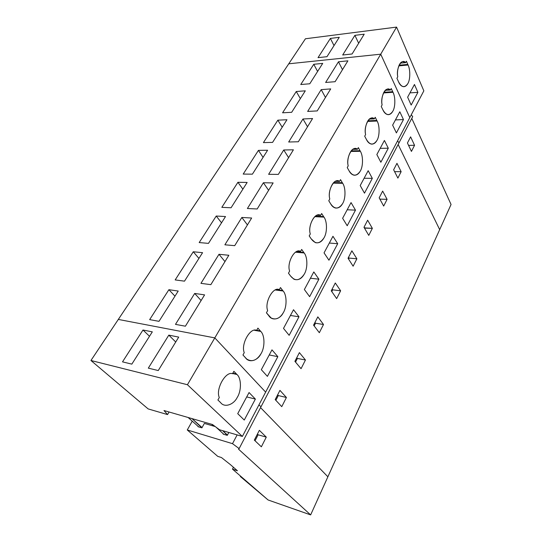 <?xml version="1.0" encoding="UTF-8"?>
<svg xmlns="http://www.w3.org/2000/svg" width="542" height="542" viewBox="0 0 542 542"><rect width="100%" height="100%" fill="white"/><g stroke="black" fill="none" stroke-linecap="round" stroke-linejoin="round"><path stroke-width="0.81" d="M398.79 65.873L408.072 65.02L407.801 64.417L399.068 65.223L407.801 64.417L406.412 61.219L405.619 62.655L402.848 61.693C399.054 61.619 396.561 71.239 397.76 76.774L396.934 78.251L398.377 81.442C399.739 84.83 401.595 86.584 403.953 86.7C405.491 86.49 406.744 85.521 407.713 83.793C410.294 80.101 410.504 69.803 408.072 65.02L398.79 65.873M354.888 35.345L342.693 54.999L352.09 53.983L364.217 34.18L354.888 35.345L358.662 43.252L354.888 35.345L364.217 34.18L352.09 53.983L342.693 54.999L354.888 35.345M330.39 38.414L318.025 57.655L326.975 56.686L339.278 37.303L330.39 38.414L334.014 45.596L330.39 38.414L339.278 37.303L326.975 56.686L318.025 57.655L330.39 38.414M400.382 63.15L405.619 62.655L400.382 63.15M288.75 63.8L380.721 54.186L396.561 27.1L305.437 38.767L288.75 63.8L305.437 38.767L396.561 27.1L380.721 54.186L409.786 117.607L423.837 90.846L409.786 117.607L380.721 54.186L288.75 63.8L90.941 360.498L118.319 319.428L214.808 337.896L118.319 319.428L214.808 337.896L187.424 384.725L214.808 337.896L265.648 392.117L242.376 436.439L219.496 429.752L242.376 436.439L265.648 392.117L214.808 337.896L380.721 54.186L288.75 63.8L380.721 54.186L214.808 337.896L265.648 392.117L409.786 117.607L265.648 392.117L214.808 337.896L118.319 319.428L288.75 63.8M411.168 105.046L417.889 92.357L409.948 92.878L417.889 92.357L411.168 105.046L407.631 97.201L414.461 84.477L417.889 92.357L414.461 84.477L407.631 97.201L411.168 105.046M423.837 90.846L396.561 27.1L423.837 90.846M408.072 65.02C410.504 69.803 410.294 80.101 407.713 83.793C404.488 88.183 401.371 87.397 398.377 81.442L396.934 78.251L397.76 76.774C395.796 68.516 401.873 57.77 405.619 62.655L406.412 61.219L408.072 65.02M407.435 143L411.439 151.414L414.555 145.29L410.606 136.855L407.435 143L410.606 136.855L414.555 145.29L408.58 145.398L414.555 145.29L411.439 151.414L407.435 143M451.059 204.483L439.677 229.639L451.059 204.483L411.778 118.413L451.059 204.483M398.14 144.504L439.677 229.639L398.14 144.504L439.677 229.639L310.641 514.9L268.094 499.975L232.477 469.121L237.423 470.761L230.174 464.44L221.475 457.556L217.728 456.35L187.268 429.962L192.247 421.161L187.268 429.962L232.504 443.668L237.139 434.908L232.504 443.668L239.137 448.586L261.041 406.69L258.9 404.976L261.041 406.69L239.137 448.586L232.504 443.668L187.268 429.962L217.728 456.35L221.475 457.556L230.174 464.44L237.423 470.761L232.477 469.121L233.433 467.279L232.477 469.121L251.264 485.395L240.336 476.513L268.094 499.975L240.336 476.513L240.546 476.113L240.336 476.513L268.094 499.975L310.641 514.9L327.883 476.784L260.553 407.625L327.883 476.784L439.677 229.639L398.14 144.504M412.713 116.632L399.041 142.77L397.543 140.92L399.041 142.77L412.713 116.632L411.27 114.782L412.713 116.632M232.64 373.519L236.976 374.502L232.83 373.181L236.461 374L233.873 371.304L232.532 373.709C225.702 370.918 215.398 389.142 219.293 397.503L217.904 399.996L220.648 402.645C224.435 407.896 233.602 404.847 237.22 397.455C241.583 390.809 241.461 378.235 236.976 374.502L232.64 373.519M158.25 370.552L178.725 337.104L168.806 335.132L148.318 368.133L158.25 370.552L148.318 368.133L168.806 335.132L175.73 342.002L168.806 335.132L178.725 337.104L158.25 370.552M122.512 361.866L131.835 364.129L152.316 331.86L142.986 330.01L122.512 361.866L142.986 330.01L149.511 336.277L142.986 330.01L152.316 331.86L131.835 364.129L122.512 361.866M167.546 414.583L148.169 408.925L90.941 360.498L187.424 384.725L242.376 436.439L187.424 384.725L90.941 360.498L148.169 408.925L167.546 414.583L163.982 410.531L212.464 424.515L219.496 429.752L212.464 424.515L163.982 410.531L167.546 414.583L169.063 412.001L167.546 414.583M244.266 420.043L255.377 399.068L246.712 396.92L255.377 399.068L244.266 420.043L237.721 413.668L249.063 392.543L255.377 399.068L249.063 392.543L237.721 413.668L244.266 420.043M217.904 399.996L219.293 397.503C215.398 389.142 225.702 370.918 232.532 373.709L233.873 371.304L236.976 374.502C241.461 378.235 241.583 390.809 237.22 397.455C233.595 404.867 224.402 407.896 220.621 402.618L217.904 399.996M198.724 426.913L188.121 417.496L198.724 426.913M227.288 435.355L222.674 430.68L227.444 435.063L228.826 432.482L227.288 435.355L223.182 434.142L227.288 435.355M223.345 433.851L216.055 427.191L223.345 433.851M201.895 427.848L192.017 418.62L202.051 427.563L204.361 423.417L215.208 426.561L204.361 423.417L201.895 427.848L198.013 426.703L201.895 427.848M211.766 424.318L213.772 426.141L211.766 424.318M255.038 440.775L258.114 434.792L257.409 434.101L258.114 434.792L266.285 437.123L259.361 430.321L254.32 440.097L261.359 446.811L266.285 437.123L258.114 434.792L255.038 440.775M238.527 449.162L310.641 514.9L238.527 449.162L239.137 448.586L238.527 449.162M261.359 446.811L254.32 440.097L259.361 430.321L266.285 437.123L261.359 446.811M254.55 330.335L260.783 331.433L260.309 330.911L256.698 330.281L260.309 330.911L260.783 331.433C264.95 335.383 265.011 347.652 260.926 353.845C257.518 360.823 248.961 363.14 245.465 357.734L242.952 354.99L244.252 352.652C240.662 344.238 250.309 327.185 256.657 330.356L257.911 328.106L260.309 330.911L257.911 328.106L256.657 330.356C250.309 327.185 240.662 344.238 244.252 352.652L242.952 354.99L246.678 359.007C251.874 362.293 256.623 360.572 260.926 353.845C265.011 347.652 264.95 335.383 260.783 331.433L254.55 330.335M275.39 289.997L283.141 291L282.694 290.465L276.467 289.658L282.694 290.465L283.141 291C287.009 295.126 287.023 307.118 283.188 312.883C279.984 319.468 271.989 321.155 268.757 315.647L266.42 312.802L267.646 310.607C264.333 302.165 273.385 286.169 279.293 289.679L280.471 287.565L282.694 290.465L280.471 287.565L279.293 289.679C273.385 286.169 264.333 302.165 267.646 310.607L266.42 312.802L271.088 317.951C275.736 320.173 279.774 318.486 283.188 312.883C287.023 307.118 287.009 295.126 283.141 291L275.39 289.997M295.485 252.199L304.164 252.965L303.75 252.416L296.284 251.759L303.75 252.416L304.164 252.965C307.775 257.247 307.741 268.967 304.137 274.354C299.624 280.844 295.126 281.433 290.641 276.115L288.466 273.182L289.618 271.122C286.555 262.667 295.065 247.626 300.573 251.434L301.684 249.442L303.75 252.416L301.684 249.442L300.573 251.434L298.046 251.217L300.573 251.434C295.065 247.626 286.555 262.667 289.618 271.122L288.466 273.182L290.641 276.115L293.933 279.218C297.992 280.627 301.393 279.001 304.137 274.354C307.741 268.967 307.775 257.247 304.164 252.965L295.485 252.199M314.733 216.658L323.981 217.125L323.594 216.563L315.383 216.15L323.594 216.563L323.981 217.125C327.348 221.536 327.273 232.992 323.879 238.033C319.624 244.096 315.41 244.381 311.23 238.9L309.211 235.905L310.295 233.961C307.463 225.513 315.471 211.353 320.62 215.404L321.663 213.528L323.594 216.563L321.663 213.528L320.62 215.404L317.212 215.235L320.017 215.201C314.692 212.105 307.66 226.109 310.295 233.961L309.211 235.905L311.23 238.9L315.308 242.613C318.784 243.433 321.643 241.908 323.879 238.033C327.273 232.992 327.348 221.536 323.981 217.125L314.733 216.658M333.134 183.135L342.686 183.298L342.327 182.722L333.676 182.573L342.327 182.722L342.686 183.298C345.83 187.81 345.721 199.016 342.517 203.738C338.506 209.408 334.55 209.429 330.654 203.812L328.77 200.757L329.793 198.928C327.165 190.493 334.719 177.139 339.536 181.414L340.525 179.639L342.327 182.722L340.525 179.639L339.536 181.414L335.464 181.346L339.536 181.414L338.208 180.967C333.1 178.853 327.585 191.787 329.793 198.928L328.77 200.757L330.654 203.812C331.806 206.001 333.364 207.39 335.315 207.993C338.276 208.406 340.674 206.99 342.517 203.738C345.721 199.016 345.83 187.81 342.686 183.298L333.134 183.135M350.708 151.442L360.369 151.306L360.03 150.723L351.169 150.852L360.03 150.723L360.369 151.306C363.309 155.913 363.174 166.882 360.145 171.306C356.351 176.617 352.639 176.407 348.994 170.669L347.239 167.573L348.201 165.838C345.762 157.437 352.903 144.816 357.415 149.28L358.35 147.6L360.03 150.723L358.35 147.6L357.415 149.28L352.856 149.348L357.415 149.28L355.532 148.664C350.742 147.295 346.338 159.24 348.201 165.838L347.239 167.573L348.994 170.669C350.24 173.216 351.927 174.727 354.075 175.208C356.575 175.351 358.601 174.05 360.145 171.306C363.174 166.882 363.309 155.913 360.369 151.306L350.708 151.442M367.49 121.422L377.117 121.022L376.798 120.426L367.876 120.805L376.798 120.426L377.117 121.022C379.867 125.697 379.705 136.435 376.839 140.595C373.248 145.568 369.752 145.148 366.345 139.321L364.698 136.184L365.613 134.545C363.35 126.184 370.105 114.24 374.339 118.861L369.448 119.077L374.339 118.861L375.227 117.275L374.339 118.861L372.049 118.115C367.598 117.309 364.021 128.373 365.613 134.545L364.698 136.184L366.345 139.321C367.645 142.18 369.434 143.786 371.697 144.145C373.817 144.111 375.531 142.925 376.839 140.595C379.705 136.435 379.867 125.697 377.117 121.022L367.49 121.422M383.506 92.939L392.997 92.296L392.699 91.7L383.831 92.309L392.699 91.7L391.222 88.522L390.382 90.026L387.808 89.173C383.695 88.78 380.735 99.078 382.11 104.897L381.243 106.456L382.781 109.62C384.122 112.763 385.958 114.45 388.289 114.674C390.091 114.531 391.554 113.461 392.672 111.462C395.396 107.546 395.579 97.032 392.997 92.296L383.506 92.939M313.757 64.295L300.756 84.518L309.78 83.78L322.72 63.387L313.757 64.295L317.605 71.442L313.757 64.295L322.72 63.387L309.78 83.78L300.756 84.518L313.757 64.295M335.119 81.693L347.896 60.833L338.479 61.788L325.634 82.472L335.119 81.693L325.634 82.472L338.479 61.788L342.49 69.661L338.479 61.788L347.896 60.833L335.119 81.693M385.274 90.385L390.382 90.026L385.274 90.385M282.578 112.804L296.264 91.51L305.302 90.826L291.671 112.309L282.578 112.804L291.671 112.309L305.302 90.826L296.264 91.51L282.578 112.804M330.701 88.908L317.233 110.914L307.66 111.435L321.196 89.626L330.701 88.908L321.196 89.626L307.66 111.435L317.233 110.914L330.701 88.908M263.419 142.614L277.85 120.168L286.955 119.735L272.579 142.39L263.419 142.614L272.579 142.39L286.955 119.735L277.85 120.168L263.419 142.614M312.565 118.529L298.337 141.767L288.683 142.004L302.978 118.976L312.565 118.529L302.978 118.976L288.683 142.004L298.337 141.767L312.565 118.529M243.195 174.084L258.432 150.378L267.599 150.236L252.409 174.165L243.195 174.084L252.409 174.165L267.599 150.236L258.432 150.378L243.195 174.084M293.405 149.816L278.351 174.402L268.629 174.314L283.737 149.971L293.405 149.816L283.737 149.971L268.629 174.314L278.351 174.402L293.405 149.816M221.82 207.349L237.924 182.288L247.145 182.451L231.075 207.769L221.82 207.349L231.075 207.769L247.145 182.451L237.924 182.288L221.82 207.349M273.134 182.925L257.186 208.975L247.396 208.521L263.392 182.749L273.134 182.925L263.392 182.749L247.396 208.521L257.186 208.975L273.134 182.925M199.185 242.565L216.238 216.028L225.506 216.549L208.48 243.378L199.185 242.565L208.48 243.378L225.506 216.549L216.238 216.028L199.185 242.565M251.651 218.013L234.72 245.662L224.876 244.801L241.847 217.464L251.651 218.013L241.847 217.464L224.876 244.801L234.72 245.662L251.651 218.013M175.174 279.923L193.27 251.773L202.572 252.68L184.497 281.163L175.174 279.923L184.497 281.163L202.572 252.68L193.27 251.773L175.174 279.923M228.839 255.262L210.838 284.658L200.947 283.351L218.982 254.293L228.839 255.262L218.982 254.293L200.947 283.351L210.838 284.658L228.839 255.262M149.667 319.617L168.894 289.699L178.216 291.047L158.996 321.338L149.667 319.617L158.996 321.338L178.216 291.047L168.894 289.699L149.667 319.617M204.585 294.882L185.398 326.203L175.479 324.373L194.686 293.446L204.585 294.882L194.686 293.446L175.479 324.373L185.398 326.203L204.585 294.882M396.398 132.919L403.465 119.579L395.436 119.918L403.465 119.579L396.398 132.919L392.632 125.134L399.813 111.76L403.465 119.579L399.813 111.76L392.632 125.134L396.398 132.919M409.786 117.607L380.721 54.186L409.786 117.607M392.997 92.296C395.579 97.032 395.396 107.546 392.672 111.462C389.271 116.137 385.979 115.521 382.781 109.62L381.243 106.456L382.11 104.897C380.003 96.584 386.405 85.263 390.382 90.026L391.222 88.522L392.997 92.296M384.407 140.459L388.296 148.203L380.857 162.254L376.846 154.545L384.407 140.459L376.846 154.545L380.857 162.254L388.296 148.203L380.172 148.339L388.296 148.203L384.407 140.459M375.227 117.275L376.798 120.426L375.227 117.275M368.174 170.696L372.327 178.352L364.481 193.155L360.2 185.547L368.174 170.696L360.2 185.547L364.481 193.155L372.327 178.352L364.116 178.25L372.327 178.352L368.174 170.696M351.047 202.586L355.484 210.133L347.205 225.757L342.625 218.277L351.047 202.586L342.625 218.277L347.205 225.757L355.484 210.133L347.185 209.781L355.484 210.133L351.047 202.586M332.957 236.285L337.707 243.697L328.953 260.214L324.048 252.877L332.957 236.285L324.048 252.877L328.953 260.214L337.707 243.697L329.319 243.053L337.707 243.697L332.957 236.285M313.811 271.942L318.899 279.191L309.631 296.677L304.374 289.523L313.811 271.942L304.374 289.523L309.631 296.677L318.899 279.191L310.437 278.229L318.899 279.191L313.811 271.942M293.52 309.733L298.981 316.779L289.15 335.329L283.507 328.391L293.52 309.733L283.507 328.391L289.15 335.329L298.981 316.779L290.437 315.471L298.981 316.779L293.52 309.733M271.976 349.861L277.843 356.67L267.402 376.372L261.325 369.691L271.976 349.861L261.325 369.691L267.402 376.372L277.843 356.67L269.238 354.963L277.843 356.67L271.976 349.861M393.641 169.775L397.882 178.101L401.141 171.685L396.961 163.338L393.641 169.775L396.961 163.338L401.141 171.685L394.596 171.651L401.141 171.685L397.882 178.101L393.641 169.775M260.553 407.625L327.883 476.784L260.553 407.625M383.675 206.062L379.176 197.844L382.652 191.089L387.09 199.341L383.675 206.062L387.09 199.341L382.652 191.089L379.176 197.844L383.675 206.062M368.77 235.397L363.994 227.301L367.645 220.208L372.361 228.338L368.77 235.397L372.361 228.338L367.645 220.208L363.994 227.301L368.77 235.397M353.12 266.203L348.039 258.256L351.88 250.804L356.887 258.791L353.12 266.203L356.887 258.791L351.88 250.804L348.039 258.256L353.12 266.203M336.657 298.601L331.25 290.83L335.295 282.985L340.627 290.797L336.657 298.601L340.627 290.797L335.295 282.985L331.25 290.83L336.657 298.601M319.326 332.713L313.561 325.146L317.829 316.874L323.506 324.495L319.326 332.713L323.506 324.495L317.829 316.874L313.561 325.146L319.326 332.713M301.054 368.675L294.902 361.351L299.401 352.625L305.458 360.01L301.054 368.675L305.458 360.01L299.401 352.625L294.902 361.351L301.054 368.675M281.759 406.656L275.187 399.61L279.943 390.376L286.413 397.496L281.759 406.656L286.413 397.496L279.943 390.376L275.187 399.61L281.759 406.656M399.041 142.77L261.041 406.69L399.041 142.77L397.543 140.92L399.041 142.77M258.9 404.976L261.041 406.69L258.9 404.976M300.356 98.617L296.264 91.51L300.356 98.617M325.471 97.458L321.196 89.626L325.471 97.458M379.867 199.11L387.09 199.341L379.867 199.11M282.206 127.221L277.85 120.168L282.206 127.221M307.531 126.747L302.978 118.976L307.531 126.747M364.475 228.121L364.116 227.057L364.603 227.877L372.361 228.338L364.475 228.121M263.073 157.363L258.432 150.378L263.073 157.363M288.608 157.661L283.737 149.971L288.608 157.661M348.553 259.062L349.055 258.087L348.54 257.281L349.055 258.087L356.887 258.791L349.055 258.087L348.553 259.062M242.877 189.178L237.924 182.288L242.877 189.178M268.602 190.33L263.392 182.749L268.602 190.33M331.799 291.616L332.713 289.834L332.171 289.042L332.713 289.834L340.627 290.797L332.713 289.834L331.799 291.616M221.536 222.809L216.238 216.028L221.536 222.809M247.423 224.916L241.847 217.464L247.423 224.916M314.15 325.911L315.525 323.235L314.943 322.47L315.525 323.235L323.506 324.495L315.525 323.235L314.15 325.911M198.934 258.412L193.27 251.773L198.934 258.412M224.964 261.59L218.982 254.293L224.964 261.59M295.525 362.097L297.416 358.431L296.792 357.686L297.416 358.431L305.458 360.01L297.416 358.431L295.525 362.097M174.971 296.169L168.894 289.699L174.971 296.169M201.116 300.546L194.686 293.446L201.116 300.546M275.851 400.321L278.303 395.558L277.646 394.84L278.303 395.558L286.413 397.496L278.303 395.558L275.851 400.321M232.755 373.316L236.678 374.204M336.812 180.947L338.208 180.967M317.829 215.093L320.017 215.201"/></g></svg>
